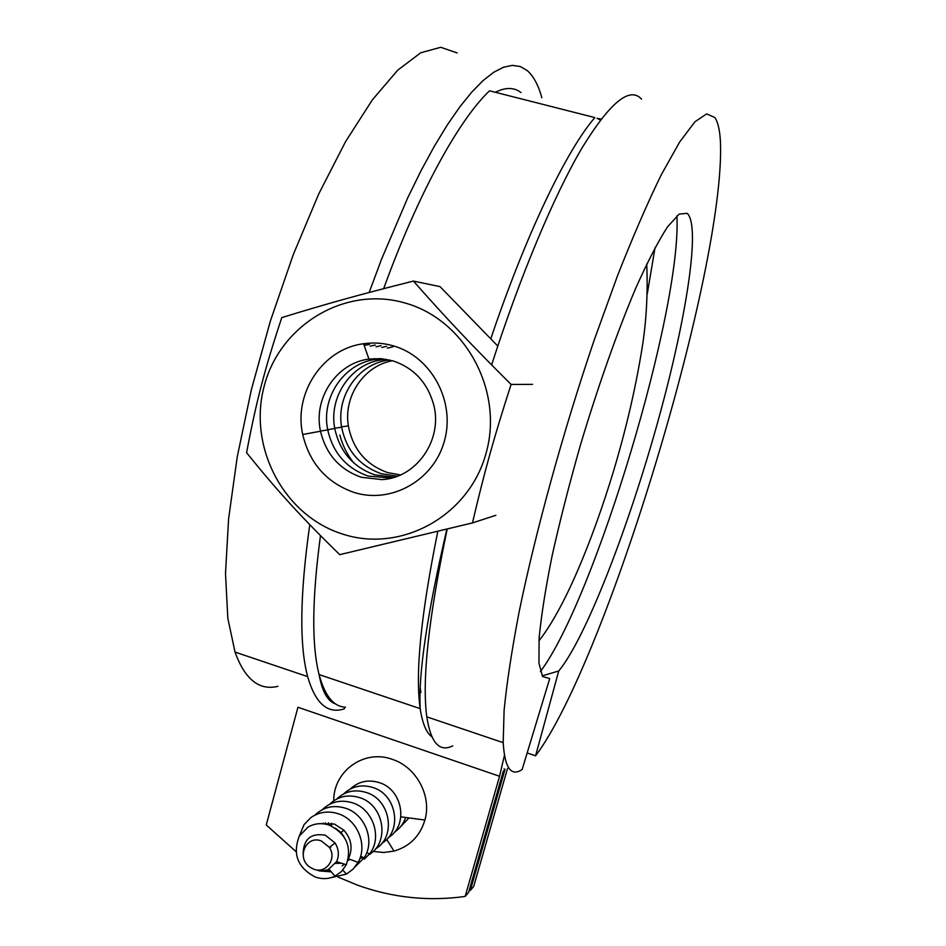 <?xml version="1.0" encoding="UTF-8"?>
<svg xmlns="http://www.w3.org/2000/svg" width="946" height="946" viewBox="0 0 946 946"><rect width="100%" height="100%" fill="white"/><g stroke="black" fill="none" stroke-linecap="round" stroke-linejoin="round"><path stroke-width="1.42" d="M504.443 755.334L499.559 776.276L297.943 707.265L266.252 824.959L296.039 851.66M338.112 877.096L357.493 885.149C392.59 897.778 428.479 901.538 465.172 896.441L468.625 892.385L503.426 770.848M333.713 800.836C333.382 770.99 364.316 748.83 392.413 759.39C416.406 767.1 431.955 796.012 424.92 820.04C420.012 836.134 409.713 846.493 394.021 851.093L383.662 852.5L373.138 851.424M420.213 687.328L420.875 692.484L420.024 692.2M600.414 120.024L597.021 118.285M452.696 725.606L461.092 728.444M284.249 668.704L296.902 672.973L284.249 668.704M542.176 675.87L558.731 670.998C584.805 639.496 625.874 534.384 655.294 430.714C684.738 327.269 701.625 226.709 687.222 213.335L679.157 214.08L667.604 226.744C658.286 241.135 647.691 261.557 635.83 287.986C617.454 331.407 597.86 386.808 580.395 445.199C569.303 484.08 559.89 520.915 552.133 555.692C545.606 588.187 541.266 615.621 539.125 638.006L538.936 663.134L542.626 676.556L549.721 678.554L522.157 769.465C511.077 776.985 504.762 768.046 503.189 742.657L495.988 740.221L503.189 742.693L504.1 710.422C506.772 683.107 511.774 650.292 519.106 611.979C535.613 531.557 563.296 430.903 594.301 339.791L617.549 275.653C632.98 236.476 647.525 202.893 661.219 174.892L679.654 142.018L694.932 121.774L706.697 113.898L714.833 117.505C718.097 122.341 719.989 130.879 720.497 143.118C724.695 271.112 605.807 662.744 535.578 755.807L527.159 752.969M469.157 890.553L470.339 890.375L473.71 886.414L507.494 768.53M465.172 896.441L499.559 776.276M470.339 890.375L505.01 769.311L503.97 768.944M400.465 826.851L408.991 817.923M394.447 832.173C399.803 828.637 403.528 823.73 405.633 817.474M388.274 837.612C408.743 825.823 402.949 789.721 379.429 782.673C368.254 779.244 358.546 781.361 350.304 788.999M381.959 843.193C402.7 831.309 396.859 794.711 373.043 787.557C361.715 784.068 351.888 786.221 343.564 793.978M375.491 848.905C396.516 836.926 390.615 799.819 366.504 792.559C355.022 789.023 345.065 791.187 336.646 799.074M359.882 858.448L362.566 857.715M368.845 854.77C390.166 842.697 384.23 805.058 359.799 797.679C348.163 794.084 338.077 796.296 329.563 804.301M363.642 858.613L364.316 859.181L369.46 853.99C382.622 838.038 373.315 809.338 352.929 802.941C341.128 799.287 330.911 801.522 322.29 809.67M335.605 863.426L340.844 863.201M348.495 860.281L349.854 859.323M355.176 866.773L364.163 857.809C375.326 841.278 365.428 814.553 345.881 808.333C333.903 804.608 323.544 806.891 314.829 815.18M328.144 869.681L329.504 869.752M342.133 865.921L344.32 864.136M348.258 859.063L348.412 858.791C353.059 848.645 351.557 839.114 343.895 830.198L334.47 824.084L320.753 823.659M335.499 828.235L340.974 832.527L343.859 836.583M331.313 871.857L319.287 870.911M331.254 877.616L346.484 874.08L353.118 869.09L358.108 862.35C367.935 845.488 357.671 820.005 338.621 813.879C328.522 810.58 319.287 811.81 310.915 817.569L304.092 824.569L299.22 836.252M321.356 840.97C306.137 834.727 295.956 857.963 309.85 867.104L313.634 869.126C325.968 874.281 337.296 858.578 329.291 847.32L321.356 840.97M315.869 869.835L322.61 870.888L328.215 869.646L336.599 861.64C339.318 855.397 338.822 849.189 335.109 843.028L325.353 835.223C311.009 832.787 303.595 838.996 303.122 853.836M315.243 877.001C322.101 879.39 328.7 879.106 335.014 876.162L341.577 871.455L346.283 864.762C352.078 847.037 346.461 833.84 329.445 825.208C321.841 822.665 314.711 823.292 308.065 827.064L299.362 835.992C292.338 854.013 297.635 867.683 315.243 877.001M330.509 870.911L317.891 870.474M330.982 847.108L330.426 846.493M325.152 824.072L325.566 822.795M323.13 823.091L322.811 823.753M331.49 826.035L331.514 823.245M328.593 822.819L328.274 824.829M328.463 823.505L328.64 824.936M361.242 477.245L381.817 479.61C416.547 478.168 443.426 439.417 433.505 404.084C427.143 382.125 413.508 367.687 392.625 360.769L380.86 358.652L368.975 359.066C336.563 362.968 313.067 398.384 320.505 431.222C326.027 454.257 339.614 469.594 361.242 477.245M393.276 345.834C431.352 356.512 455.641 401.411 444.443 440.883C433.812 480.533 391.029 504.348 353.828 492.369C326.689 482.697 309.649 463.422 302.72 434.51C293.39 393.311 322.752 348.767 363.512 343.753C373.528 342.322 383.449 343.008 393.276 345.834M382.823 358.83L375.054 359.48C343.635 363.725 320.93 397.888 327.718 429.862C332.992 452.968 346.461 468.365 368.124 476.051L391.277 478.097M386.098 359.279L380.978 359.906C350.528 364.458 328.593 397.403 334.766 428.514C339.78 451.715 353.142 467.17 374.829 474.88L394.447 477.21M389.303 359.906L386.737 360.32C357.257 365.168 336.067 396.942 341.648 427.19C346.402 450.473 359.646 465.988 381.368 473.733L397.533 476.145M392.448 360.722L392.342 360.745C363.808 365.865 343.363 396.48 348.365 425.889C352.858 449.267 365.984 464.841 387.754 472.622L400.513 474.916M342.606 534.064C400.95 553.256 468.909 516.268 486.019 453.418C504.029 390.828 465.196 319.464 404.817 302.945C344.675 285.491 279.425 325.471 264.088 386.547C247.876 447.387 284.001 515.771 342.606 534.064M472.468 522.913L339.709 554.652C300.615 516.41 278.065 491.684 246.587 452.72C256.13 402.038 264.632 369.259 281.778 317.608C327.517 303.536 359.385 294.667 413.414 281.08C447.47 319.571 471.155 344.663 511.077 384.443C493.871 437.797 484.529 471.404 472.468 522.913L495.87 515.298M497.785 346.07L440.032 286.626L413.414 281.08M532.574 384.36L511.077 384.443M393.24 346.697L387.304 348.152M339.827 434.994C342.511 445.365 347.17 454.683 353.804 462.949M386.583 346.319L381.746 347.478M381.049 345.68L376.035 346.815M375.361 345.042L370.17 346.141M369.519 344.391L364.127 345.479M676.898 215.83C681.948 309.401 594.502 599.669 540.403 671.577M277.923 686.323C259.263 690.876 244.967 679.453 235.022 652.078L227.82 618.246L225.503 573.453L228.589 518.905L237.269 456.693L251.388 389.622L270.367 321.084L293.248 254.687L318.778 193.871L345.597 141.569L372.322 99.921L397.71 70.181L420.769 52.751L440.753 47.3L457.178 52.941M344.746 707.135L344.214 708.897C327.564 714.23 315.373 703.469 307.639 676.603C299.208 644.853 299.917 594.206 309.78 524.675M328.026 431.376L328.475 429.531M369.153 292.468L381.616 259.038L407.761 197.738L421.076 170.635L434.297 146.323L447.257 125.026L459.815 106.886L471.829 92.034L483.17 80.493L493.753 72.251L503.485 67.237L512.306 65.369L520.182 66.492L527.076 70.453C533.497 75.987 538.416 85.105 541.845 97.816M452.744 745.838C439.464 752.496 430.808 742.835 426.8 716.855C421.845 679.926 428.656 617.324 447.21 529.051M491.613 364.931C520.501 275.12 554.12 195.455 581.755 148.392C609.863 102.499 629.8 86.086 641.554 99.141M558.731 670.998L535.578 755.807M495.349 92.282C505.578 87.138 514.139 87.245 521.021 92.578M345.503 707.182C333.642 706.78 324.845 695.913 319.098 674.569C311.553 645.196 312.014 598.877 320.481 535.625M437.809 531.321C420.97 614.368 415.093 673.469 420.19 708.637C422.413 723.418 426.303 732.783 431.849 736.745M364.517 345.385L365.097 343.54M383.662 288.66C418.227 193.256 458.94 119.716 489.543 90.804L594.857 117.588C566.867 149.752 526.26 233.496 490.832 338.656M489.543 90.804L492.263 91.49M655.058 247.556L647.324 293.579M400.903 816.847L424.92 820.04M386.666 839.386L394.021 851.093M335.617 703.907C327.694 701.459 322.196 691.68 319.098 674.569L420.19 708.637C418.286 673.753 427.178 613.919 446.879 529.133M597.269 118.392L601.171 119.042M366.776 852.571L369.46 853.99M360.603 856.272L364.163 857.809M343.895 830.198L340.974 832.527M348.412 858.791L358.108 862.35M342.807 870.119L346.484 874.08M336.599 861.64L346.283 864.762M329.078 869.256L335.014 876.162M329.291 847.32L335.109 843.028M348.365 425.889L341.589 426.835M341.648 427.19L334.718 428.231M386.737 360.32L386.346 359.314M334.766 428.514L327.683 429.661M380.978 359.906L380.599 358.901M327.718 429.862L320.481 431.116M375.054 359.48L374.711 358.546M320.505 431.222L302.72 434.51M368.975 359.066L363.512 343.753M646.745 263.981C647.963 293.497 646.366 321.806 641.956 348.897C635.476 388.759 625.968 429.614 613.434 471.451C591.652 543.087 563.97 609.212 538.936 640.832M307.639 676.603L235.022 652.078M503.189 742.657L426.8 716.855"/></g></svg>
